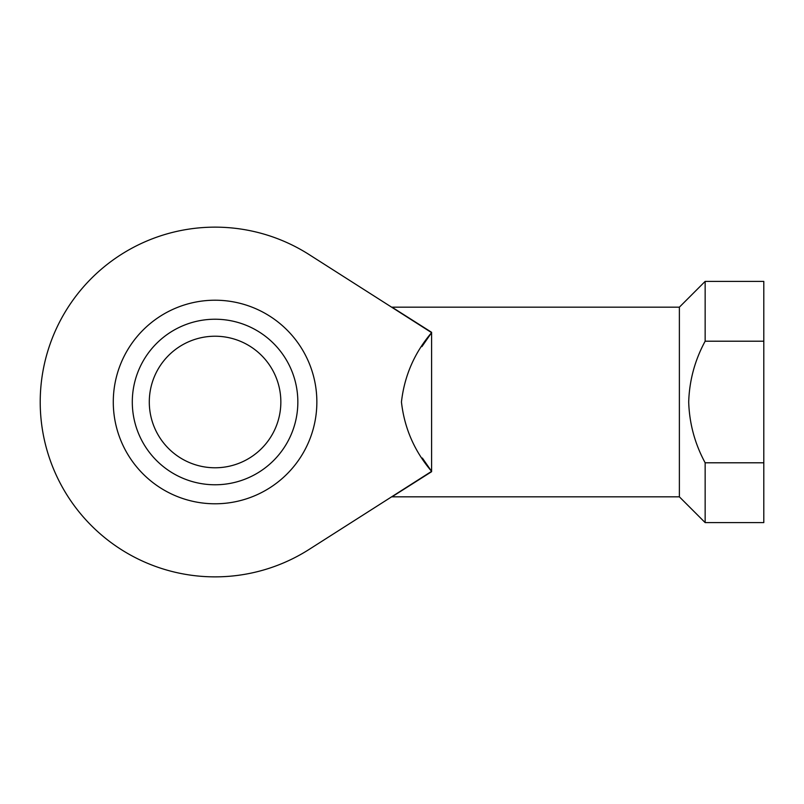 <?xml version="1.0" encoding="UTF-8"?>
<svg xmlns="http://www.w3.org/2000/svg" width="804" height="804" viewBox="0 0 804 804"><rect width="100%" height="100%" fill="white"/><g stroke="black" fill="none" stroke-linecap="round" stroke-linejoin="round"><path stroke-width="1.21" d="M132.298 402A82.772 82.772 0 0 1 215.07 319.228A82.772 82.772 0 0 1 297.842 402A82.772 82.772 0 0 1 215.07 484.772A82.772 82.772 0 0 1 132.298 402M215.07 300.214A101.786 101.786 0 0 0 113.284 402A101.786 101.786 0 0 0 215.07 503.786A101.786 101.786 0 0 0 316.856 402A101.786 101.786 0 0 0 215.07 300.214M705.148 522.6L679.38 496.832L679.38 307.168L705.148 281.4L763.8 281.4L763.8 522.6L705.148 522.6L705.148 462.792L763.8 462.792M705.148 462.792C694.867 443.798 689.38 423.527 688.696 402C689.38 380.453 694.867 360.192 705.148 341.208L763.8 341.208M705.148 281.4L705.148 341.208M418.341 323.891L391.98 307.168L431.597 332.303L431.597 471.697L391.98 496.832L431.597 471.697C411.477 484.47 411.477 484.47 431.597 471.697C411.477 484.47 411.477 484.47 431.597 471.697M679.38 307.168L391.98 307.168L430.733 331.761M431.597 471.345C414.412 451.165 404.362 428.05 401.447 402C404.402 375.88 414.452 352.765 431.597 332.655L309.068 254.546A174.87 174.87 0 0 0 82.772 516.349A174.87 174.87 0 0 0 309.068 549.454L431.597 471.345L422.351 458.039M431.597 332.303L424.411 327.751M416.934 322.997L416.04 322.736M421.929 346.604L431.597 332.655M280.847 402A65.777 65.777 0 0 1 215.07 467.777A65.777 65.777 0 0 1 149.293 402A65.777 65.777 0 0 1 215.07 336.223A65.777 65.777 0 0 1 280.847 402M679.38 496.832L391.98 496.832"/></g></svg>

